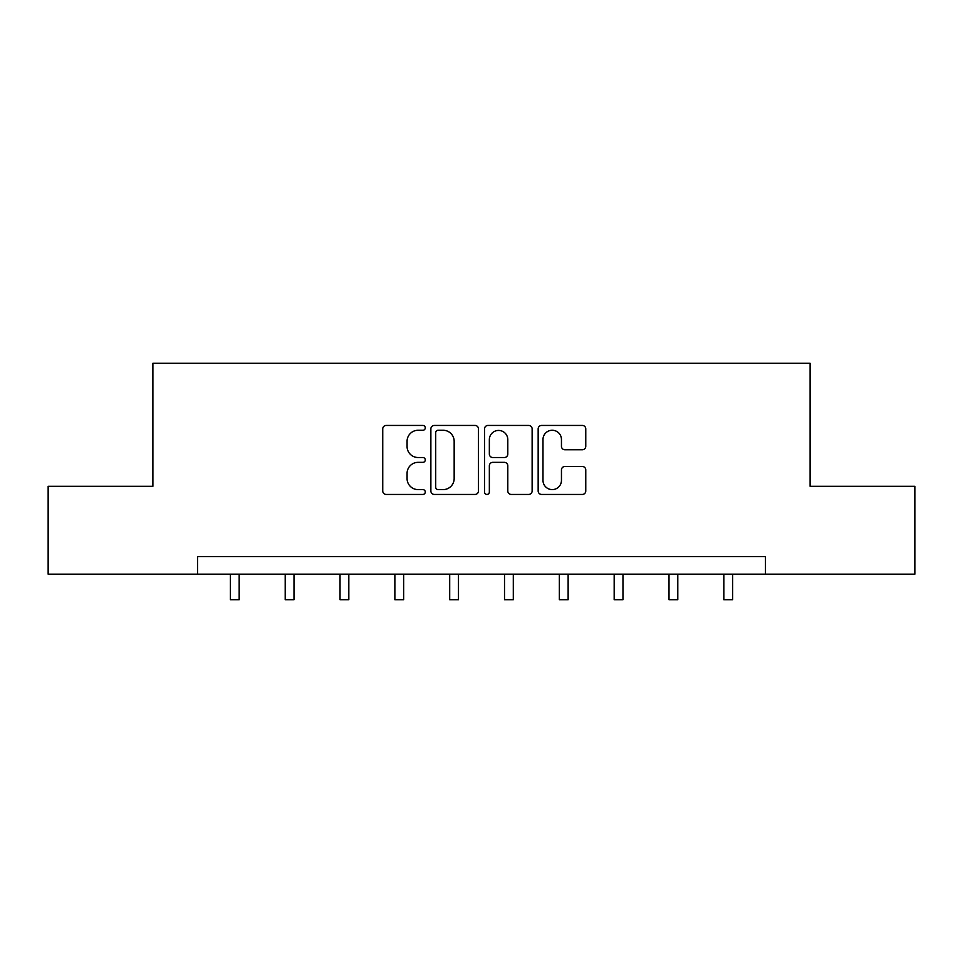 <?xml version="1.0" encoding="UTF-8"?>
<svg xmlns="http://www.w3.org/2000/svg" width="963" height="963" viewBox="0 0 963 963"><rect width="100%" height="100%" fill="white"/><g stroke="black" fill="none" stroke-linecap="round" stroke-linejoin="round"><path stroke-width="1.44" d="M425.273 427.849A2.42 2.42 0 0 0 422.853 425.441L386.199 425.441A3.455 3.455 0 0 0 382.744 428.884L382.744 490.986A3.455 3.455 0 0 0 386.199 494.44L422.853 494.44A2.42 2.42 0 0 0 425.273 492.021A2.42 2.42 0 0 0 422.853 489.601L418.111 489.601A11.038 11.038 0 0 1 407.072 478.563L407.072 473.387A11.038 11.038 0 0 1 418.111 462.348L422.853 462.348A2.42 2.42 0 0 0 425.273 459.941A2.42 2.42 0 0 0 422.853 457.521L418.111 457.521A11.038 11.038 0 0 1 407.072 446.483L407.072 441.307A11.038 11.038 0 0 1 418.111 430.268L422.853 430.268A2.42 2.42 0 0 0 425.273 427.849M582.326 449.757A3.455 3.455 0 0 0 585.769 446.314L585.769 428.884A3.455 3.455 0 0 0 582.326 425.441L541.615 425.441A3.455 3.455 0 0 0 538.161 428.884L538.161 490.986A3.455 3.455 0 0 0 541.615 494.44L582.326 494.44A3.455 3.455 0 0 0 585.769 490.986L585.769 469.944A3.455 3.455 0 0 0 582.326 466.489L564.896 466.489A3.455 3.455 0 0 0 561.453 469.944L561.453 480.381A9.233 9.233 0 0 1 552.22 489.601A9.233 9.233 0 0 1 542.988 480.381L542.988 439.501A9.233 9.233 0 0 1 552.22 430.268A9.233 9.233 0 0 1 561.453 439.501L561.453 446.314A3.455 3.455 0 0 0 564.896 449.757L582.326 449.757M197.523 574.165L48.15 574.165L48.15 486.303L152.888 486.303L152.888 363.292L810.112 363.292L810.112 486.303L914.85 486.303L914.85 574.165L765.477 574.165L765.477 556.59L197.523 556.59L197.523 574.165L765.477 574.165M478.479 428.884A3.455 3.455 0 0 0 475.036 425.441L434.325 425.441A3.455 3.455 0 0 0 430.87 428.884L430.87 490.986A3.455 3.455 0 0 0 434.325 494.44L475.036 494.44A3.455 3.455 0 0 0 478.479 490.986L478.479 428.884M487.964 425.441L528.675 425.441A3.455 3.455 0 0 1 532.13 428.884L532.13 490.986A3.455 3.455 0 0 1 528.675 494.44L511.257 494.44A3.455 3.455 0 0 1 507.802 490.986L507.802 465.803A3.455 3.455 0 0 0 504.359 462.348L492.803 462.348A3.455 3.455 0 0 0 489.348 465.803L489.348 492.021A2.42 2.42 0 0 1 486.929 494.44A2.42 2.42 0 0 1 484.521 492.021L484.521 428.884A3.455 3.455 0 0 1 487.964 425.441M438.117 430.268A2.42 2.42 0 0 0 435.709 432.688L435.709 487.194A2.42 2.42 0 0 0 438.117 489.601L443.124 489.601A11.038 11.038 0 0 0 454.163 478.563L454.163 441.307A11.038 11.038 0 0 0 443.124 430.268L438.117 430.268M507.802 439.67A9.233 9.233 0 0 0 498.581 430.437A9.233 9.233 0 0 0 489.348 439.67L489.348 454.079A3.455 3.455 0 0 0 492.803 457.521L504.359 457.521A3.455 3.455 0 0 0 507.802 454.079L507.802 439.67M230.386 574.165L230.386 599.708L239.173 599.708L239.173 574.165M285.204 574.165L285.204 599.708L293.992 599.708L293.992 574.165M340.035 574.165L340.035 599.708L348.823 599.708L348.823 574.165M394.866 574.165L394.866 599.708L403.653 599.708L403.653 574.165M449.697 574.165L449.697 599.708L458.484 599.708L458.484 574.165M504.516 574.165L504.516 599.708L513.303 599.708L513.303 574.165M559.347 574.165L559.347 599.708L568.134 599.708L568.134 574.165M614.177 574.165L614.177 599.708L622.965 599.708L622.965 574.165M669.008 574.165L669.008 599.708L677.796 599.708L677.796 574.165M723.827 574.165L723.827 599.708L732.614 599.708L732.614 574.165"/></g></svg>
